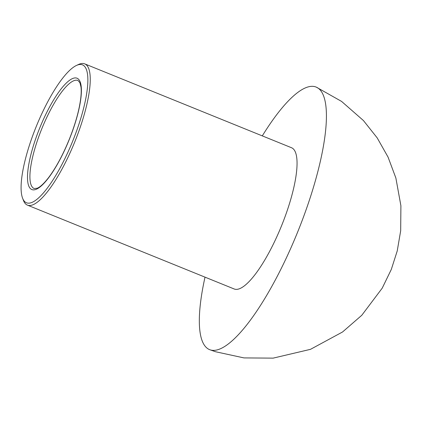 <?xml version="1.0" encoding="UTF-8"?>
<svg xmlns="http://www.w3.org/2000/svg" width="422" height="422" viewBox="0 0 422 422"><rect width="100%" height="100%" fill="white"/><g stroke="black" fill="none" stroke-linecap="round" stroke-linejoin="round"><path stroke-width="0.63" d="M35.759 127.718A74.425 19.634 -67.9 0 0 22.582 198.171A74.425 19.634 -67.9 0 0 72.658 141.228A74.425 19.634 -67.9 0 0 76.387 65.489A74.425 19.634 -67.9 0 0 35.759 127.718M22.582 198.171L23.416 200.371A76.218 20.108 -67.9 0 0 27.419 205.129A76.218 20.108 -67.9 0 0 74.699 142.056A76.218 20.108 -67.9 0 0 84.706 63.864A76.218 20.108 -67.9 0 0 78.518 64.492L76.387 65.489M205.018 277.148A141.676 37.379 -67.9 0 0 209.855 349.743A141.676 37.379 -67.9 0 0 210.251 349.885A141.676 37.379 -67.9 0 0 297.774 231.725A141.676 37.379 -67.9 0 0 316.368 87.175A141.676 37.379 -67.9 0 0 262.299 135.884M27.419 205.129L234.215 288.991A76.218 20.108 -67.9 0 0 281.495 225.912A76.218 20.108 -67.9 0 0 291.502 147.726L84.706 63.864M39.367 128.9A60.077 15.851 -67.9 0 0 42.691 184.625A60.077 15.851 -67.9 0 0 81.33 88.024A60.077 15.851 -67.9 0 0 39.367 128.9M41.419 129.696A58.283 15.377 -67.9 0 0 34.161 188.513L37.173 188.244C38.555 187.753 42.211 185.838 48.73 177.425C56.358 167.207 63.432 153.94 69.952 137.63C75.585 123.155 79.151 110.29 80.644 99.043C81.261 94.08 81.372 90.044 80.977 86.937L79.927 82.738L77.97 80.486A58.283 15.377 -67.9 0 0 41.419 129.696M316.336 87.164L341.598 101.428L363.442 120.56L377.184 137.873L388.061 157.111L395.873 178.015L400.9 205.736L400.684 230.734L397.234 250.932L391.294 269.468L382.216 288.157L361.802 315.26L342.537 331.993L310.497 349.332L273.129 358.136L243.974 357.909L215.505 351.726L209.855 349.743"/></g></svg>
